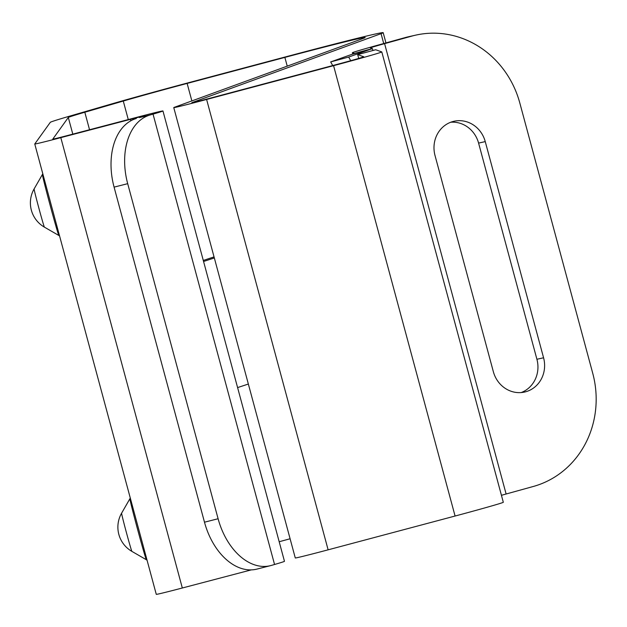 <?xml version="1.0" encoding="UTF-8"?>
<svg xmlns="http://www.w3.org/2000/svg" width="627" height="627" viewBox="0 0 627 627"><rect width="100%" height="100%" fill="white"/><g stroke="black" fill="none" stroke-linecap="round" stroke-linejoin="round"><path stroke-width="0.94" d="M385.95 42.918L383.183 32.667A121.301 2.077 164.9 0 0 288.295 56.156L190.553 82.176A88.642 1.52 -15.1 0 0 109.67 104.505L71.212 115.689A88.642 1.52 -15.1 0 0 50.293 122.343L34.767 143.959A41.985 0.721 -15.1 0 0 60.811 137.642L130.463 119.342A23.324 0.4 164.9 0 1 144.939 115.823A23.324 0.4 164.9 0 1 139.429 117.586L149.916 115.039A59.714 39.329 75.8 0 0 127.696 183.672L218.102 518.741A59.714 39.329 75.8 0 0 270.566 565.632A59.714 39.329 75.8 0 0 271.428 565.397L274.555 564.488A41.985 0.721 -15.1 0 0 284.47 561.322L162.957 110.963A41.985 0.721 164.9 0 1 153.043 114.13L149.916 115.039M503.301 502.274A41.985 0.721 164.9 0 1 503.316 502.29A41.985 0.721 164.9 0 1 455.084 516.029L328.125 549.824A41.985 0.721 164.9 0 1 295.278 557.959L173.765 107.601A41.985 0.721 -15.1 0 1 174.502 107.256L363.362 38.365A102.64 1.756 164.9 0 0 365.165 37.526A102.64 1.756 164.9 0 0 284.87 57.402L187.136 83.422A69.981 1.199 -15.1 0 0 123.276 101.049L84.817 112.241A69.981 1.199 -15.1 0 0 68.304 117.484L52.778 139.108A23.324 0.4 -15.1 0 0 52.778 139.116A23.324 0.4 -15.1 0 0 67.246 135.597L136.905 117.296A41.985 0.721 164.9 0 1 162.957 110.963M173.765 107.601A41.985 0.721 -15.1 0 0 206.612 99.466L333.572 65.67A41.985 0.721 -15.1 0 0 381.796 51.931A41.985 0.721 -15.1 0 0 381.78 51.916L375.698 49.752L357.688 54.62L363.77 56.783A23.324 0.4 -15.1 0 0 363.77 56.783L363.778 56.806M383.183 32.667A121.301 2.077 164.9 0 1 381.059 33.654L192.191 102.546A23.324 0.4 -15.1 0 0 191.784 102.742A23.324 0.4 -15.1 0 0 210.029 98.22L336.989 64.424A23.324 0.4 -15.1 0 0 363.785 56.791M34.767 143.959A41.985 0.721 -15.1 0 0 34.759 143.983L156.272 594.333A41.985 0.721 164.9 0 1 156.28 594.318A41.985 0.721 164.9 0 0 182.324 588.001L251.325 569.872M279.187 541.744A69.981 1.199 164.9 0 1 290.097 538.765M415.748 35.128A93.305 86.847 77.4 0 1 519.814 102.993L592.719 373.206A93.305 86.847 77.4 0 1 533.311 486.474L506.114 494.005L384.594 43.647A23.324 0.4 -15.1 0 0 370.392 47.864A23.324 0.4 -15.1 0 0 370.408 47.871L372.391 48.577L354.38 53.444L352.398 52.739A41.985 0.721 -15.1 0 1 352.382 52.731A41.985 0.721 -15.1 0 1 377.94 45.136L405.144 37.604A93.305 86.847 -102.6 0 1 409.086 36.617L415.748 35.128A93.305 86.847 77.4 0 0 411.798 36.115L405.144 37.604M450.75 122.234A27.996 26.052 -102.6 0 1 478.589 143.097L536.916 359.271A27.996 26.052 -102.6 0 1 521.186 392.565M384.594 43.647L411.798 36.115M435.02 155.527A27.996 26.052 -102.6 0 1 454.026 121.254A27.996 26.052 -102.6 0 1 485.251 141.608L543.578 357.782A27.996 26.052 -102.6 0 1 524.572 392.055A27.996 26.052 -102.6 0 1 493.347 371.693L435.02 155.527M501.435 495.314A23.324 0.4 164.9 0 1 506.114 494.005M357.688 54.62L358.715 58.421M372.955 50.497L372.391 48.577L348.683 57.057L350.72 60.694M203.289 260.44L214.05 256.89M203.571 261.49L214.324 257.94M248.355 384.037L237.594 387.588M354.38 53.444L330.672 61.924L348.683 57.057M330.672 61.924L332.718 65.561M353.33 53.93L371.341 49.063M270.566 565.632L256.96 569.089A59.714 39.329 -104.2 0 1 204.488 522.197L218.102 518.741M127.696 183.672L114.083 187.128L204.488 522.197M114.083 187.128A59.714 39.329 -104.2 0 1 136.302 118.495M352.398 52.739L352.774 54.134L352.382 52.731M383.724 43.537L381.059 33.654M84.817 112.241L89.543 129.742M123.276 101.049L128.276 119.569M68.304 117.484L72.803 134.139M455.084 516.029L333.572 65.67M206.612 99.466L328.125 549.824M284.87 57.402L287.229 66.141M191.862 100.923L187.136 83.422M130.463 119.342L130.855 120.776M60.811 137.642L182.324 588.001M31.358 210.155A27.996 27.98 35.7 0 1 34.117 188.923A19.79 0.415 74.9 0 0 34.117 188.923A19.79 0.415 74.9 0 0 38.866 208.133A19.79 0.415 74.9 0 0 44.407 227.139A19.79 0.415 74.9 0 0 44.423 227.131M58.954 235.486C58.805 238.252 41.327 173.452 42.464 174.4L34.117 188.915A27.996 27.996 0 0 0 44.407 227.139L59.557 235.885M146.444 559.746C146.303 562.505 128.817 497.713 129.961 498.653L121.607 513.176A27.996 27.996 0 0 0 131.905 551.392A19.79 0.415 74.9 0 0 131.921 551.392A19.79 0.415 74.9 0 1 126.364 532.394A19.79 0.415 74.9 0 1 121.607 513.176L121.607 513.176A27.996 27.98 -144.3 0 0 118.848 534.416M478.589 143.097L485.251 141.608M536.916 359.271L543.578 357.782M274.555 564.488L153.043 114.13M503.316 502.29L381.796 51.931M34.117 188.923L42.801 173.773M131.905 551.392L147.047 560.146M121.607 513.176L130.291 498.034M372.955 50.481L372.407 48.592"/></g></svg>
